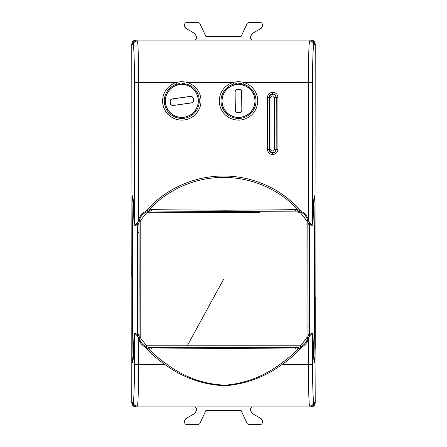 <?xml version="1.0" encoding="UTF-8"?>
<svg xmlns="http://www.w3.org/2000/svg" width="447" height="447" viewBox="0 0 447 447"><rect width="100%" height="100%" fill="white"/><g stroke="black" fill="none" stroke-linecap="round" stroke-linejoin="round"><path stroke-width="0.67" d="M224.159 108.928A16.427 16.427 0 0 0 246.509 115.276A16.427 16.427 0 0 0 252.857 92.92A16.427 16.427 0 0 0 230.507 86.573A16.427 16.427 0 0 0 224.159 108.928M239.441 112.488L239.447 112.588A2.503 2.503 0 0 0 241.922 110.068L241.766 91.724A2.503 2.503 0 0 0 239.24 89.244L237.575 89.26A2.503 2.503 0 0 0 235.094 91.78L235.357 110.124A2.397 2.397 0 0 0 237.776 112.504L239.441 112.488A2.397 2.397 0 0 0 241.821 110.068L241.665 91.724A2.397 2.397 0 0 0 239.24 89.344L237.575 89.361A2.397 2.397 0 0 0 235.195 91.78M239.447 112.588L237.776 112.504M235.357 110.124L235.256 110.124A2.503 2.503 0 0 0 237.776 112.605M235.256 110.124L235.094 91.78M224.07 108.973A16.533 16.533 0 0 0 246.56 115.365A16.533 16.533 0 0 0 252.946 92.875A16.533 16.533 0 0 0 230.456 86.483A16.533 16.533 0 0 0 224.07 108.973M191.607 114.114A16.427 16.427 0 0 0 194.998 91.127A16.427 16.427 0 0 0 172.011 87.735A16.427 16.427 0 0 0 168.62 110.722A16.427 16.427 0 0 0 191.607 114.114M193.154 98.496L193.255 98.48A2.503 2.503 0 0 0 190.428 96.351L172.263 98.893A2.503 2.503 0 0 0 170.128 101.715L170.363 103.369A2.503 2.503 0 0 0 173.185 105.498L191.338 102.855A2.397 2.397 0 0 0 193.383 100.15L193.154 98.496A2.397 2.397 0 0 0 190.444 96.451L172.274 98.994A2.397 2.397 0 0 0 170.234 101.698L170.463 103.352A2.397 2.397 0 0 0 173.173 105.397M193.255 98.48L193.383 100.15M191.338 102.855L191.355 102.955A2.503 2.503 0 0 0 193.484 100.134M191.355 102.955L173.185 105.498M191.668 114.197A16.533 16.533 0 0 0 195.076 91.065A16.533 16.533 0 0 0 171.95 87.651A16.533 16.533 0 0 0 168.536 110.783A16.533 16.533 0 0 0 191.668 114.197M269.362 149.287L269.362 97.591A3.336 3.336 0 0 1 272.698 94.256A3.336 3.336 0 0 1 276.034 97.591L276.034 149.287A3.336 3.336 0 0 1 272.698 152.623A3.336 3.336 0 0 1 269.362 149.287L271.027 149.287L271.027 97.591A1.665 1.665 0 0 1 272.698 95.921A1.665 1.665 0 0 1 274.363 97.591L274.363 149.287L276.034 149.287M169.955 406.949L135.944 406.949C133.413 406.697 132.021 405.312 131.776 402.781L131.837 272.284M131.921 196.892L132.463 229.635L132.53 317.499L131.921 361.841C132.709 361.718 133.402 352.879 134.005 335.317L134.463 336.077L134.463 364.445L138.626 364.445L138.626 338.837L139.43 338.614C140.481 342.167 142.649 344.799 145.94 346.498C142.649 344.799 140.481 342.167 139.43 338.614L138.989 334.44L137.57 334.814L137.626 232.457L139.039 232.77L139.157 283.437L138.989 334.445L138.989 224.299L137.57 223.925C135.139 225.992 133.949 225.824 134.005 223.416C133.402 205.86 132.709 197.021 131.921 196.892L131.776 44.219C132.021 41.688 133.413 40.303 135.944 40.051L194.73 40.051L196.401 38.386L196.401 36.38L194.73 33.486L185.784 28.323L184.533 26.155L184.533 24.848C184.684 23.333 185.516 22.501 187.03 22.35L198.256 22.35L199.764 23.311L205.832 36.324L205.24 35.05L241.76 35.05L241.168 36.324L205.832 36.324M312.33 40.493L312.917 40.783L315.224 44.516L314.638 44.225L312.33 40.493L311.056 40.051C313.587 40.303 314.979 41.688 315.224 44.219L315.074 196.557C314.118 192.942 313.274 201.647 312.537 222.662L312.995 223.416C313.051 225.824 311.861 225.992 309.43 223.925L309.43 334.814L308.374 338.837L307.57 338.614L307.815 337.541L308.704 337.692C311.078 333.568 312.358 333.026 312.537 336.077L312.995 335.317C313.051 332.914 311.861 332.747 309.43 334.814L308.011 334.44L308.017 335.284L309.313 335.501M315.163 301.462L315.074 196.557M297.434 347.626L301.06 346.498L297.451 347.626L295.501 347.744L297.434 347.626L298.065 348.923A101.972 101.972 0 0 1 281.392 363.31L282.174 364.445L312.537 364.445C312.52 384.023 313.118 401.741 313.805 401.942L314.638 402.775L312.33 406.507L312.917 406.217L315.224 402.781C314.979 405.312 313.587 406.697 311.056 406.949L277.045 406.949M315.163 344.827L315.074 362.182C314.118 365.791 313.274 357.092 312.537 336.077L312.537 364.445M314.638 402.775L315.224 402.484L315.074 362.182M134.67 406.507L134.083 406.217L131.776 402.484L132.362 402.775L134.67 406.507L136.525 406.949L194.73 406.949L196.401 408.614L196.401 410.62L194.73 413.514L185.784 418.677L184.533 420.845L184.533 422.152C184.684 423.667 185.516 424.499 187.03 424.65L198.256 424.65L199.764 423.689L205.832 410.676L241.168 410.676L247.236 423.689L248.744 424.65L259.97 424.65C261.484 424.499 262.316 423.667 262.467 422.152L262.467 420.845L261.216 418.677L252.27 413.514L250.599 410.62L250.599 408.614L252.27 406.949L310.475 406.949L312.33 406.507M134.67 40.493L134.083 40.783L131.776 44.516L132.362 44.225L134.67 40.493L136.525 40.051L137.363 40.889C138.045 41.118 138.643 60.803 138.626 82.555L176.286 82.555C179.968 81.432 183.65 81.432 187.327 82.555L232.988 82.555C236.67 81.432 240.352 81.432 244.028 82.555L312.537 82.555L312.537 222.662C312.358 225.707 311.078 225.171 308.704 221.047L309.43 223.925L308.011 224.293L307.961 325.969L309.374 326.282M298.63 212.588L300.412 212.783A101.62 101.62 0 0 1 306.966 221.215L306.966 337.379A101.62 101.62 0 0 1 300.412 345.81L146.756 345.81A101.62 101.62 0 0 1 140.196 337.379L140.196 221.215A101.62 101.62 0 0 1 146.756 212.783L260.025 212.588M306.966 221.215L306.966 224.523M306.966 234.96L306.966 304.1M306.966 335.25L306.966 337.379M140.196 337.379L140.196 334.071M140.196 323.634L140.196 254.494M140.196 223.344L140.196 221.215M131.776 276.38L131.899 196.836M315.101 196.836L315.079 196.892C314.291 197.021 313.598 205.86 312.995 223.416M315.079 196.892L314.47 241.24L314.537 329.098L315.079 361.841C314.291 361.718 313.598 352.879 312.995 335.317M307.57 220.12L307.815 221.198L308.704 221.047L308.374 219.896L307.57 220.12C306.519 216.566 304.351 213.94 301.06 212.236C304.351 213.94 306.519 216.566 307.57 220.12L308.017 223.45L309.313 223.232M307.815 221.198L308.017 335.289L307.57 338.614C306.519 342.167 304.351 344.799 301.06 346.498L301.429 347.246A103.346 103.346 0 0 1 282.174 364.445C265.065 376.894 246.135 383.995 225.383 385.75C203.156 384.901 182.968 377.799 164.826 364.445L165.608 363.31A101.972 101.972 0 0 1 148.935 348.923L145.571 347.246L145.94 346.498L149.566 347.626L145.94 346.498M295.975 209.688L295.484 210.995L297.445 211.107L301.06 212.236L297.434 211.107L298.065 209.816L295.975 209.688L225.383 210.224L151.025 209.688L148.935 209.816L145.571 211.487A103.346 103.346 0 0 1 301.429 211.487L298.065 209.816A101.972 101.972 0 0 0 148.935 209.816L149.566 211.107L145.94 212.236L145.571 211.487C142.062 213.303 139.749 216.108 138.626 219.896L138.626 82.555L134.463 82.555L134.463 222.662C134.642 225.707 135.922 225.171 138.296 221.047L138.626 219.896L139.43 220.12C140.481 216.566 142.649 213.94 145.94 212.236C142.649 213.94 140.481 216.566 139.43 220.12L139.185 221.198L138.296 221.047L137.687 223.232L138.983 223.45L139.43 220.12M295.501 347.744L220.097 347.213L151.499 347.744L228.395 347.213L295.484 347.744L295.975 349.046L298.065 348.923L301.429 347.246C304.938 345.43 307.257 342.625 308.374 338.837L308.374 364.445C308.357 386.197 308.955 405.882 309.637 406.111L310.475 406.949M194.73 40.051L310.475 40.051L309.637 40.889C308.955 41.118 308.357 60.803 308.374 82.555L308.374 219.896C307.251 216.108 304.938 213.303 301.429 211.487L301.06 212.236M252.27 40.051L250.599 38.386L250.599 36.38L252.27 33.486L261.216 28.323L262.467 26.155L262.467 24.848C262.316 23.333 261.484 22.501 259.97 22.35L248.744 22.35L247.236 23.311L241.168 36.324M176.766 84.153L176.286 82.555A19.176 19.176 0 0 0 181.806 120.103A19.176 19.176 0 0 0 187.327 82.555L186.846 84.153A17.511 17.511 0 0 1 181.806 118.433A17.511 17.511 0 0 1 176.766 84.153L186.846 84.153A17.511 17.511 0 0 1 199.317 100.921M233.468 84.153L232.988 82.555A19.176 19.176 0 0 0 238.508 120.103A19.176 19.176 0 0 0 244.028 82.555L243.548 84.153A17.511 17.511 0 0 1 238.508 118.433A17.511 17.511 0 0 1 233.468 84.153L243.548 84.153A17.511 17.511 0 0 1 256.019 100.921M272.916 154.511L272.916 152.84C274.944 152.645 276.056 151.533 276.252 149.505L277.917 149.505L277.917 97.368C277.621 94.334 275.955 92.663 272.916 92.367L272.48 92.367C269.44 92.663 267.77 94.328 267.474 97.368L267.474 149.505C267.77 152.544 269.44 154.215 272.48 154.511L272.916 154.511C275.955 154.215 277.621 152.544 277.917 149.505M277.917 97.368L276.252 97.368C276.056 95.345 274.944 94.233 272.916 94.032L272.916 92.367M272.48 92.367L272.48 94.032C270.452 94.233 269.34 95.345 269.144 97.368L267.474 97.368M276.179 149.432L276.252 97.368L276.179 149.432C275.983 151.46 274.871 152.572 272.843 152.768L272.553 152.768C270.524 152.572 269.412 151.46 269.217 149.432L269.144 97.368L269.144 149.505C269.34 151.533 270.452 152.645 272.48 152.84L272.48 154.511M178.331 83.762A17.511 17.511 0 0 1 179.929 83.516M182.074 83.416A17.511 17.511 0 0 1 184.756 83.662M235.033 83.762A17.511 17.511 0 0 1 236.631 83.516M238.776 83.416A17.511 17.511 0 0 1 241.458 83.662M149.566 211.107L151.516 210.995L151.025 209.688M272.843 94.11L272.48 94.032L272.843 94.11C274.871 94.306 275.978 95.418 276.179 97.44M269.217 97.44C269.412 95.418 270.524 94.306 272.553 94.11M272.553 152.768L272.843 152.768M138.983 223.45L139.185 221.198M137.626 232.457L137.687 223.232M151.025 349.046L151.516 347.744L149.566 347.626L148.935 348.923L151.025 349.046L228.423 348.515L295.975 349.046M131.921 361.841L131.926 362.182C132.882 365.791 133.726 357.092 134.463 336.077C134.642 333.026 135.922 333.568 138.296 337.692L137.57 334.814C135.139 332.747 133.949 332.914 134.005 335.317M315.224 297.356L315.224 348.934M205.832 410.676L205.24 411.95L241.76 411.95L241.168 410.676M194.73 406.949L252.27 406.949M281.392 363.31C264.512 376.083 245.833 383.37 225.355 385.169C203.43 384.303 183.51 377.017 165.608 363.31M131.899 361.902L131.926 362.182M139.43 338.614L139.185 337.541L138.296 337.692L138.626 338.837C139.743 342.625 142.062 345.43 145.571 347.246A103.346 103.346 0 0 0 164.826 364.445L138.626 364.445C138.643 386.197 138.045 405.882 137.363 406.111L309.637 406.111C312.168 405.859 313.554 404.474 313.805 401.942M139.185 337.541L138.983 335.289L137.687 335.501M134.005 223.416L134.463 222.662C133.726 201.647 132.882 192.942 131.926 196.557M269.362 97.591L271.027 97.591M274.363 149.287A1.665 1.665 0 0 1 272.698 150.957A1.665 1.665 0 0 1 271.027 149.287M276.034 97.591L274.363 97.591M223.584 279.297L187.142 346.006M132.362 44.225L133.195 45.058C133.882 45.259 134.48 62.977 134.463 82.555M312.537 82.555C312.52 62.977 313.118 45.259 313.805 45.058L314.638 44.225M133.195 45.058C133.446 42.526 134.832 41.141 137.363 40.889L309.637 40.889C312.168 41.141 313.554 42.526 313.805 45.058M269.217 149.432L267.474 149.505M134.463 364.445C134.48 384.023 133.882 401.741 133.195 401.942L132.362 402.775M295.484 210.995L225.372 211.52L151.516 210.995L219.17 211.52L297.445 211.107M133.195 401.942A4.168 4.163 -135 0 0 137.363 406.111L136.525 406.949M307.961 325.969L308.011 334.445M308.017 223.45L308.011 224.293M308.017 335.289L307.815 337.541M151.499 347.744L149.549 347.626M138.989 334.445L138.983 335.289M139.039 232.77L138.989 224.293M145.94 212.236L149.555 211.107L151.499 210.995M301.06 346.498C304.351 344.799 306.519 342.167 307.57 338.614"/></g></svg>

